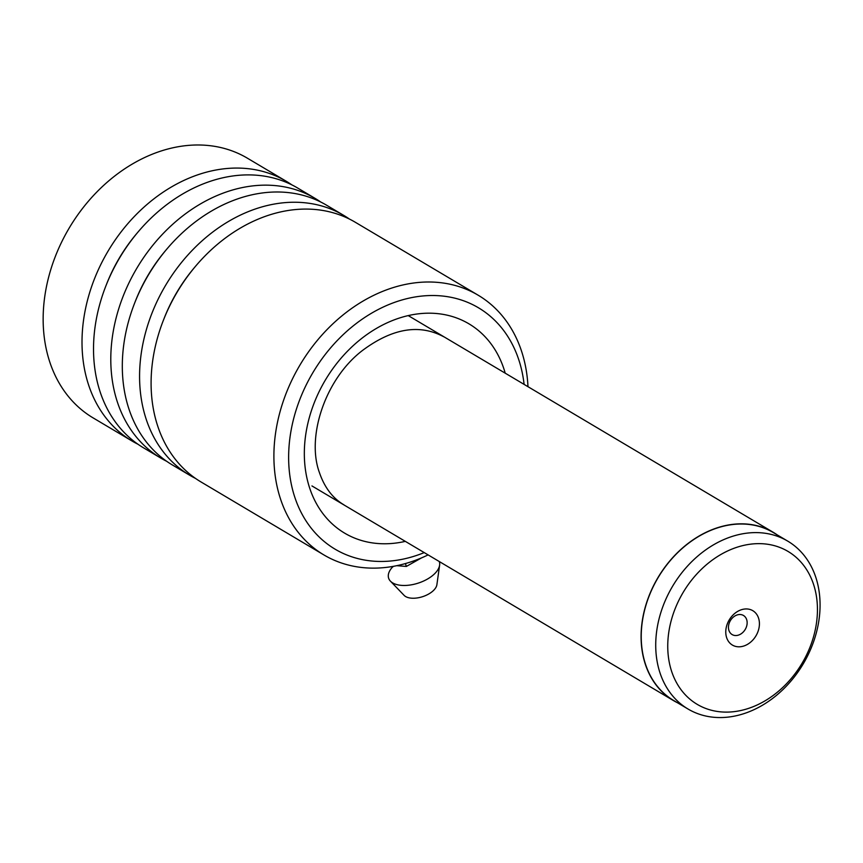 <?xml version="1.0" encoding="UTF-8"?>
<svg xmlns="http://www.w3.org/2000/svg" width="863" height="863" viewBox="0 0 863 863"><rect width="100%" height="100%" fill="white"/><g stroke="black" fill="none" stroke-linecap="round" stroke-linejoin="round"><path stroke-width="1.29" d="M817.239 615.718A88.921 69.202 120.7 0 0 748.135 544.521A88.921 69.202 120.7 0 0 667.951 640.033A88.921 69.202 120.7 0 0 737.067 711.231A88.921 69.202 120.7 0 0 817.239 615.718M819.85 611.738A97.638 75.987 120.7 0 0 787.746 541.133A97.638 75.987 120.7 0 0 704.197 550.982A97.638 75.987 120.7 0 0 655.945 638.437A97.638 75.987 120.7 0 0 688.048 709.03A97.638 75.987 120.7 0 0 771.598 699.181A97.638 75.987 120.7 0 0 819.85 611.738M725.815 630.605A19.989 15.556 120.7 0 0 741.349 646.614A19.989 15.556 120.7 0 0 759.375 625.146A19.989 15.556 120.7 0 0 743.841 609.138A19.989 15.556 120.7 0 0 725.815 630.605M728.48 626.549A11.111 8.641 120.7 0 0 732.137 634.575A11.111 8.641 120.7 0 0 741.63 633.453A11.111 8.641 120.7 0 0 747.121 623.507A11.111 8.641 120.7 0 0 743.475 615.481A11.111 8.641 120.7 0 0 733.971 616.603A11.111 8.641 120.7 0 0 728.48 626.549M787.746 541.133L773.259 532.536A97.638 75.987 120.7 0 0 689.71 542.385A97.638 75.987 120.7 0 0 641.457 629.828A97.638 75.987 120.7 0 0 673.561 700.432L688.048 709.03M777.196 534.877A97.81 76.117 120.7 0 0 773.345 532.374A97.81 76.117 120.7 0 0 689.656 542.244A97.81 76.117 120.7 0 0 641.306 629.85A97.81 76.117 120.7 0 0 673.474 700.583A97.81 76.117 120.7 0 0 677.509 702.773M524.1 384.391A140.378 109.245 120.7 0 0 518.976 360.356A140.378 109.245 120.7 0 0 369.72 314.294A140.378 109.245 120.7 0 0 294.596 496.613A140.378 109.245 120.7 0 0 424.229 552.6M428.113 554.898A151.036 117.541 -59.3 0 1 323.916 554.941A151.036 117.541 -59.3 0 1 280.313 498.372A151.036 117.541 -59.3 0 1 327.26 329.353A151.036 117.541 -59.3 0 1 478.145 295.2A151.036 117.541 -59.3 0 1 521.737 351.77A151.036 117.541 -59.3 0 1 527.983 386.689M291.877 184.887A151.036 117.541 120.7 0 0 286.246 181.262L247.39 158.188A151.036 117.541 120.7 0 0 96.505 192.341A151.036 117.541 120.7 0 0 49.569 361.36A151.036 117.541 120.7 0 0 93.172 417.929L132.028 441.004A151.036 117.541 120.7 0 0 137.907 444.208M349.45 219.073A151.036 117.541 120.7 0 0 343.819 215.437A151.036 117.541 120.7 0 0 192.934 249.601A151.036 117.541 120.7 0 0 145.987 418.609A151.036 117.541 120.7 0 0 189.59 475.179A151.036 117.541 120.7 0 0 195.47 478.393M478.145 295.2L355.329 222.276A151.036 117.541 120.7 0 0 204.445 256.44A151.036 117.541 120.7 0 0 157.508 425.448A151.036 117.541 120.7 0 0 201.111 482.018L323.916 554.941M320.669 201.974A151.036 117.541 120.7 0 0 315.038 198.35A151.036 117.541 120.7 0 0 164.153 232.514A151.036 117.541 120.7 0 0 117.206 401.522A151.036 117.541 120.7 0 0 160.809 458.091A151.036 117.541 120.7 0 0 166.688 461.295M343.819 215.437L326.548 205.189A151.036 117.541 120.7 0 0 175.664 239.342A151.036 117.541 120.7 0 0 128.727 408.361A151.036 117.541 120.7 0 0 172.32 464.93L189.59 475.179M286.246 181.262A151.036 117.541 120.7 0 0 135.372 215.416A151.036 117.541 120.7 0 0 88.425 384.434A151.036 117.541 120.7 0 0 132.028 441.004M315.038 198.35L297.767 188.091A151.036 117.541 120.7 0 0 146.883 222.255A151.036 117.541 120.7 0 0 99.935 391.263A151.036 117.541 120.7 0 0 143.538 447.832L160.809 458.091M392.935 566.84L393.161 566.376A26.656 13.819 -18 0 0 390.443 581.166L404.111 595.362A17.767 9.213 -18 0 0 405.686 596.581A17.767 9.213 -18 0 0 424.229 596.106A17.767 9.213 -18 0 0 436.883 584.726L439.612 565.2A26.656 13.819 -18 0 0 439.256 561.522M390.443 581.166A26.656 13.819 -18 0 0 392.805 582.978A26.656 13.819 -18 0 0 420.626 582.277A26.656 13.819 -18 0 0 439.612 565.2M421.522 557.886L406.354 566.441L405.427 563.561M406.354 566.441L396.753 565.686M405.33 541.371A121.715 94.725 -59.3 0 1 309.504 487.563A121.715 94.725 -59.3 0 1 374.65 329.472A121.715 94.725 -59.3 0 1 504.068 369.407A121.715 94.725 -59.3 0 1 505.2 373.172M194.811 267.142A141.629 110.227 120.7 0 0 163.657 319.601M166.02 250.043A141.629 110.227 120.7 0 0 134.865 302.514M137.239 232.956A141.629 110.227 120.7 0 0 106.084 285.426M773.345 532.374L408.242 315.599M673.474 700.583L311.953 485.934M343.938 504.833C332.687 498.242 324.499 487.455 319.375 472.46C306.236 436.549 325.329 378.857 362.341 350.583C392.169 328.307 419.299 323.69 443.733 336.764"/></g></svg>
